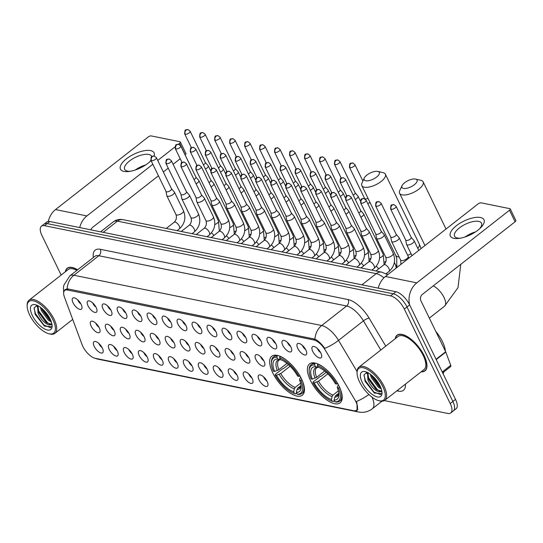 <?xml version="1.0" encoding="UTF-8"?>
<svg xmlns="http://www.w3.org/2000/svg" width="543" height="543" viewBox="0 0 543 543"><rect width="100%" height="100%" fill="white"/><g stroke="black" fill="none" stroke-linecap="round" stroke-linejoin="round"><path stroke-width="0.81" d="M301.385 378.62A24.761 10.622 -128.1 0 0 271.785 356.215A24.761 10.622 -128.1 0 0 272.722 372.803A24.761 10.622 -128.1 0 0 302.329 395.209A24.761 10.622 -128.1 0 0 301.385 378.62M339.137 386.277A24.761 10.622 -128.1 0 0 309.53 363.878A24.761 10.622 -128.1 0 0 310.474 380.46A24.761 10.622 -128.1 0 0 340.074 402.865A24.761 10.622 -128.1 0 0 339.137 386.277M297.774 348.382A7.011 3.007 51.9 0 1 298.358 343.386A7.011 3.007 51.9 0 1 305.885 350.025A7.011 3.007 51.9 0 1 306.646 353.968A7.011 3.007 51.9 0 1 302.784 354.165A7.011 3.007 51.9 0 1 297.774 348.382M302.437 345.45A4.208 1.805 -128.1 0 0 302.716 346.108A4.208 1.805 -128.1 0 0 305.621 349.509M282.788 345.341A7.011 3.007 51.9 0 1 283.378 340.352A7.011 3.007 51.9 0 1 290.905 346.991A7.011 3.007 51.9 0 1 291.666 350.927A7.011 3.007 51.9 0 1 287.804 351.131A7.011 3.007 51.9 0 1 282.788 345.341M287.457 342.416A4.208 1.805 -128.1 0 0 287.736 343.067A4.208 1.805 -128.1 0 0 290.634 346.468M267.808 342.307A7.011 3.007 51.9 0 1 268.398 337.312A7.011 3.007 51.9 0 1 275.925 343.95A7.011 3.007 51.9 0 1 276.686 347.887A7.011 3.007 51.9 0 1 272.824 348.09A7.011 3.007 51.9 0 1 267.808 342.307M272.477 339.375A4.208 1.805 -128.1 0 0 272.756 340.033A4.208 1.805 -128.1 0 0 275.654 343.434M252.828 339.266A7.011 3.007 51.9 0 1 253.418 334.271A7.011 3.007 51.9 0 1 260.939 340.909A7.011 3.007 51.9 0 1 261.706 344.846A7.011 3.007 51.9 0 1 257.844 345.049A7.011 3.007 51.9 0 1 252.828 339.266M257.497 336.334A4.208 1.805 -128.1 0 0 257.776 336.993A4.208 1.805 -128.1 0 0 260.674 340.393M237.848 336.226A7.011 3.007 51.9 0 1 238.438 331.23A7.011 3.007 51.9 0 1 245.959 337.875A7.011 3.007 51.9 0 1 246.719 341.812A7.011 3.007 51.9 0 1 242.864 342.009A7.011 3.007 51.9 0 1 237.848 336.226M242.517 333.293A4.208 1.805 -128.1 0 0 242.796 333.952A4.208 1.805 -128.1 0 0 245.694 337.352M222.868 333.185A7.011 3.007 51.9 0 1 223.458 328.196A7.011 3.007 51.9 0 1 230.979 334.834A7.011 3.007 51.9 0 1 231.739 338.771A7.011 3.007 51.9 0 1 227.884 338.975A7.011 3.007 51.9 0 1 222.868 333.185M227.537 330.259A4.208 1.805 -128.1 0 0 227.816 330.911A4.208 1.805 -128.1 0 0 230.714 334.318M207.888 330.151A7.011 3.007 51.9 0 1 208.471 325.155A7.011 3.007 51.9 0 1 215.999 331.793A7.011 3.007 51.9 0 1 216.759 335.73A7.011 3.007 51.9 0 1 212.904 335.934A7.011 3.007 51.9 0 1 207.888 330.151M212.551 327.219A4.208 1.805 -128.1 0 0 212.829 327.877A4.208 1.805 -128.1 0 0 215.734 331.278M192.908 327.11A7.011 3.007 51.9 0 1 193.491 322.114A7.011 3.007 51.9 0 1 201.019 328.753A7.011 3.007 51.9 0 1 201.779 332.696A7.011 3.007 51.9 0 1 197.924 332.893A7.011 3.007 51.9 0 1 192.908 327.11M197.571 324.178A4.208 1.805 -128.1 0 0 197.849 324.836A4.208 1.805 -128.1 0 0 200.754 328.237M177.928 324.069A7.011 3.007 51.9 0 1 178.511 319.074A7.011 3.007 51.9 0 1 186.039 325.719A7.011 3.007 51.9 0 1 186.799 329.655A7.011 3.007 51.9 0 1 182.937 329.859A7.011 3.007 51.9 0 1 177.928 324.069M182.591 321.144A4.208 1.805 -128.1 0 0 182.869 321.795A4.208 1.805 -128.1 0 0 185.774 325.196M162.941 321.028A7.011 3.007 51.9 0 1 163.531 316.04A7.011 3.007 51.9 0 1 171.059 322.678A7.011 3.007 51.9 0 1 171.819 326.614A7.011 3.007 51.9 0 1 167.957 326.818A7.011 3.007 51.9 0 1 162.941 321.028M167.611 318.103A4.208 1.805 -128.1 0 0 167.889 318.761A4.208 1.805 -128.1 0 0 170.787 322.162M147.961 317.994A7.011 3.007 51.9 0 1 148.551 312.999A7.011 3.007 51.9 0 1 156.079 319.637A7.011 3.007 51.9 0 1 156.839 323.574A7.011 3.007 51.9 0 1 152.977 323.777A7.011 3.007 51.9 0 1 147.961 317.994M152.631 315.062A4.208 1.805 -128.1 0 0 152.909 315.721A4.208 1.805 -128.1 0 0 155.807 319.121M132.981 314.954A7.011 3.007 51.9 0 1 133.571 309.958A7.011 3.007 51.9 0 1 141.092 316.596A7.011 3.007 51.9 0 1 141.859 320.54A7.011 3.007 51.9 0 1 137.997 320.737A7.011 3.007 51.9 0 1 132.981 314.954M137.65 312.021A4.208 1.805 -128.1 0 0 137.929 312.68A4.208 1.805 -128.1 0 0 140.827 316.08M118.001 311.913A7.011 3.007 51.9 0 1 118.591 306.924A7.011 3.007 51.9 0 1 126.112 313.562A7.011 3.007 51.9 0 1 126.872 317.499A7.011 3.007 51.9 0 1 123.017 317.703A7.011 3.007 51.9 0 1 118.001 311.913M122.67 308.987A4.208 1.805 -128.1 0 0 122.949 309.639A4.208 1.805 -128.1 0 0 125.847 313.039M103.021 308.879A7.011 3.007 51.9 0 1 103.604 303.883A7.011 3.007 51.9 0 1 111.132 310.521A7.011 3.007 51.9 0 1 111.892 314.458A7.011 3.007 51.9 0 1 108.037 314.662A7.011 3.007 51.9 0 1 103.021 308.879M107.69 305.947A4.208 1.805 -128.1 0 0 107.969 306.605A4.208 1.805 -128.1 0 0 110.867 310.005M88.041 305.838A7.011 3.007 51.9 0 1 88.624 300.842A7.011 3.007 51.9 0 1 96.152 307.481A7.011 3.007 51.9 0 1 96.912 311.417A7.011 3.007 51.9 0 1 93.057 311.621A7.011 3.007 51.9 0 1 88.041 305.838M92.704 302.906A4.208 1.805 -128.1 0 0 92.982 303.564A4.208 1.805 -128.1 0 0 95.887 306.965M73.061 302.797A7.011 3.007 51.9 0 1 73.644 297.802A7.011 3.007 51.9 0 1 81.172 304.447A7.011 3.007 51.9 0 1 81.932 308.383A7.011 3.007 51.9 0 1 78.077 308.587A7.011 3.007 51.9 0 1 73.061 302.797M77.724 299.865A4.208 1.805 -128.1 0 0 78.002 300.523A4.208 1.805 -128.1 0 0 80.907 303.924M312.754 351.423A7.011 3.007 51.9 0 1 313.338 346.427A7.011 3.007 51.9 0 1 320.865 353.065A7.011 3.007 51.9 0 1 321.626 357.002A7.011 3.007 51.9 0 1 317.77 357.206A7.011 3.007 51.9 0 1 312.754 351.423M317.417 348.491A4.208 1.805 -128.1 0 0 317.696 349.149A4.208 1.805 -128.1 0 0 320.601 352.55M255.936 359.568A7.011 3.007 51.9 0 1 256.52 354.572A7.011 3.007 51.9 0 1 264.047 361.21A7.011 3.007 51.9 0 1 264.808 365.147A7.011 3.007 51.9 0 1 260.945 365.351A7.011 3.007 51.9 0 1 255.936 359.568M260.599 356.636A4.208 1.805 -128.1 0 0 260.878 357.294A4.208 1.805 -128.1 0 0 263.783 360.695M240.949 356.527A7.011 3.007 51.9 0 1 241.54 351.531A7.011 3.007 51.9 0 1 249.067 358.17A7.011 3.007 51.9 0 1 249.828 362.106A7.011 3.007 51.9 0 1 245.965 362.31A7.011 3.007 51.9 0 1 240.949 356.527M245.619 353.595A4.208 1.805 -128.1 0 0 245.898 354.253A4.208 1.805 -128.1 0 0 248.796 357.654M225.969 353.486A7.011 3.007 51.9 0 1 226.56 348.491A7.011 3.007 51.9 0 1 234.081 355.136A7.011 3.007 51.9 0 1 234.847 359.072A7.011 3.007 51.9 0 1 230.985 359.269A7.011 3.007 51.9 0 1 225.969 353.486M230.639 350.554A4.208 1.805 -128.1 0 0 230.918 351.212A4.208 1.805 -128.1 0 0 233.816 354.613M210.989 350.445A7.011 3.007 51.9 0 1 211.58 345.457A7.011 3.007 51.9 0 1 219.1 352.095A7.011 3.007 51.9 0 1 219.861 356.032A7.011 3.007 51.9 0 1 216.005 356.235A7.011 3.007 51.9 0 1 210.989 350.445M215.659 347.52A4.208 1.805 -128.1 0 0 215.938 348.172A4.208 1.805 -128.1 0 0 218.836 351.579M196.009 347.411A7.011 3.007 51.9 0 1 196.6 342.416A7.011 3.007 51.9 0 1 204.12 349.054A7.011 3.007 51.9 0 1 204.881 352.991A7.011 3.007 51.9 0 1 201.025 353.194A7.011 3.007 51.9 0 1 196.009 347.411M200.679 344.479A4.208 1.805 -128.1 0 0 200.958 345.138A4.208 1.805 -128.1 0 0 203.856 348.538M181.029 344.371A7.011 3.007 51.9 0 1 181.613 339.375A7.011 3.007 51.9 0 1 189.14 346.013A7.011 3.007 51.9 0 1 189.901 349.95A7.011 3.007 51.9 0 1 186.045 350.154A7.011 3.007 51.9 0 1 181.029 344.371M185.699 341.438A4.208 1.805 -128.1 0 0 185.971 342.097A4.208 1.805 -128.1 0 0 188.876 345.497M166.049 341.33A7.011 3.007 51.9 0 1 166.633 336.334A7.011 3.007 51.9 0 1 174.16 342.979A7.011 3.007 51.9 0 1 174.921 346.916A7.011 3.007 51.9 0 1 171.065 347.12A7.011 3.007 51.9 0 1 166.049 341.33M170.712 338.398A4.208 1.805 -128.1 0 0 170.991 339.056A4.208 1.805 -128.1 0 0 173.896 342.457M151.069 338.289A7.011 3.007 51.9 0 1 151.653 333.3A7.011 3.007 51.9 0 1 159.18 339.938A7.011 3.007 51.9 0 1 159.941 343.875A7.011 3.007 51.9 0 1 156.085 344.079A7.011 3.007 51.9 0 1 151.069 338.289M155.732 335.364A4.208 1.805 -128.1 0 0 156.011 336.015A4.208 1.805 -128.1 0 0 158.916 339.423M136.089 335.255A7.011 3.007 51.9 0 1 136.673 330.259A7.011 3.007 51.9 0 1 144.2 336.898A7.011 3.007 51.9 0 1 144.961 340.834A7.011 3.007 51.9 0 1 141.099 341.038A7.011 3.007 51.9 0 1 136.089 335.255M140.752 332.323A4.208 1.805 -128.1 0 0 141.031 332.981A4.208 1.805 -128.1 0 0 143.936 336.382M121.103 332.214A7.011 3.007 51.9 0 1 121.693 327.219A7.011 3.007 51.9 0 1 129.22 333.857A7.011 3.007 51.9 0 1 129.981 337.8A7.011 3.007 51.9 0 1 126.119 337.997A7.011 3.007 51.9 0 1 121.103 332.214M125.772 329.282A4.208 1.805 -128.1 0 0 126.051 329.94A4.208 1.805 -128.1 0 0 128.949 333.341M106.123 329.173A7.011 3.007 51.9 0 1 106.713 324.185A7.011 3.007 51.9 0 1 114.234 330.823A7.011 3.007 51.9 0 1 115.001 334.76A7.011 3.007 51.9 0 1 111.139 334.963A7.011 3.007 51.9 0 1 106.123 329.173M110.792 326.248A4.208 1.805 -128.1 0 0 111.071 326.9A4.208 1.805 -128.1 0 0 113.969 330.3M91.143 326.139A7.011 3.007 51.9 0 1 91.733 321.144A7.011 3.007 51.9 0 1 99.254 327.782A7.011 3.007 51.9 0 1 100.014 331.719A7.011 3.007 51.9 0 1 96.159 331.922A7.011 3.007 51.9 0 1 91.143 326.139M95.812 323.207A4.208 1.805 -128.1 0 0 96.091 323.866A4.208 1.805 -128.1 0 0 98.989 327.266M259.038 379.862A7.011 3.007 51.9 0 1 259.622 374.867A7.011 3.007 51.9 0 1 267.149 381.512A7.011 3.007 51.9 0 1 267.909 385.449A7.011 3.007 51.9 0 1 264.054 385.652A7.011 3.007 51.9 0 1 259.038 379.862M263.708 376.93A4.208 1.805 -128.1 0 0 263.979 377.589A4.208 1.805 -128.1 0 0 266.885 380.989M244.058 376.822A7.011 3.007 51.9 0 1 244.642 371.833A7.011 3.007 51.9 0 1 252.169 378.471A7.011 3.007 51.9 0 1 252.929 382.408A7.011 3.007 51.9 0 1 249.074 382.611A7.011 3.007 51.9 0 1 244.058 376.822M248.721 373.896A4.208 1.805 -128.1 0 0 248.999 374.548A4.208 1.805 -128.1 0 0 251.904 377.955M229.078 373.788A7.011 3.007 51.9 0 1 229.662 368.792A7.011 3.007 51.9 0 1 237.189 375.43A7.011 3.007 51.9 0 1 237.949 379.367A7.011 3.007 51.9 0 1 234.094 379.571A7.011 3.007 51.9 0 1 229.078 373.788M233.741 370.855A4.208 1.805 -128.1 0 0 234.019 371.514A4.208 1.805 -128.1 0 0 236.924 374.914M214.091 370.747A7.011 3.007 51.9 0 1 214.682 365.751A7.011 3.007 51.9 0 1 222.209 372.389A7.011 3.007 51.9 0 1 222.969 376.333A7.011 3.007 51.9 0 1 219.107 376.53A7.011 3.007 51.9 0 1 214.091 370.747M218.761 367.815A4.208 1.805 -128.1 0 0 219.039 368.473A4.208 1.805 -128.1 0 0 221.938 371.874M199.111 367.706A7.011 3.007 51.9 0 1 199.702 362.717A7.011 3.007 51.9 0 1 207.229 369.355A7.011 3.007 51.9 0 1 207.989 373.292A7.011 3.007 51.9 0 1 204.127 373.496A7.011 3.007 51.9 0 1 199.111 367.706M203.781 364.781A4.208 1.805 -128.1 0 0 204.059 365.432A4.208 1.805 -128.1 0 0 206.958 368.833M184.131 364.672A7.011 3.007 51.9 0 1 184.722 359.676A7.011 3.007 51.9 0 1 192.242 366.315A7.011 3.007 51.9 0 1 193.009 370.251A7.011 3.007 51.9 0 1 189.147 370.455A7.011 3.007 51.9 0 1 184.131 364.672M188.801 361.74A4.208 1.805 -128.1 0 0 189.079 362.398A4.208 1.805 -128.1 0 0 191.978 365.799M169.151 361.631A7.011 3.007 51.9 0 1 169.742 356.636A7.011 3.007 51.9 0 1 177.262 363.274A7.011 3.007 51.9 0 1 178.023 367.211A7.011 3.007 51.9 0 1 174.167 367.414A7.011 3.007 51.9 0 1 169.151 361.631M173.821 358.699A4.208 1.805 -128.1 0 0 174.099 359.357A4.208 1.805 -128.1 0 0 176.998 362.758M154.171 358.59A7.011 3.007 51.9 0 1 154.762 353.595A7.011 3.007 51.9 0 1 162.282 360.24A7.011 3.007 51.9 0 1 163.043 364.177A7.011 3.007 51.9 0 1 159.187 364.373A7.011 3.007 51.9 0 1 154.171 358.59M158.841 355.658A4.208 1.805 -128.1 0 0 159.119 356.317A4.208 1.805 -128.1 0 0 162.018 359.717M139.191 355.55A7.011 3.007 51.9 0 1 139.775 350.561A7.011 3.007 51.9 0 1 147.302 357.199A7.011 3.007 51.9 0 1 148.063 361.136A7.011 3.007 51.9 0 1 144.207 361.339A7.011 3.007 51.9 0 1 139.191 355.55M143.861 352.624A4.208 1.805 -128.1 0 0 144.133 353.276A4.208 1.805 -128.1 0 0 147.038 356.683M124.211 352.516A7.011 3.007 51.9 0 1 124.795 347.52A7.011 3.007 51.9 0 1 132.322 354.158A7.011 3.007 51.9 0 1 133.083 358.095A7.011 3.007 51.9 0 1 129.227 358.299A7.011 3.007 51.9 0 1 124.211 352.516M128.874 349.583A4.208 1.805 -128.1 0 0 129.153 350.242A4.208 1.805 -128.1 0 0 132.058 353.642M109.231 349.475A7.011 3.007 51.9 0 1 109.815 344.479A7.011 3.007 51.9 0 1 117.342 351.117A7.011 3.007 51.9 0 1 118.102 355.061A7.011 3.007 51.9 0 1 114.24 355.258A7.011 3.007 51.9 0 1 109.231 349.475M113.894 346.543A4.208 1.805 -128.1 0 0 114.173 347.201A4.208 1.805 -128.1 0 0 117.078 350.602M94.244 346.434A7.011 3.007 51.9 0 1 94.835 341.438A7.011 3.007 51.9 0 1 102.362 348.083A7.011 3.007 51.9 0 1 103.122 352.02A7.011 3.007 51.9 0 1 99.26 352.224A7.011 3.007 51.9 0 1 94.244 346.434M98.914 343.509A4.208 1.805 -128.1 0 0 99.193 344.16A4.208 1.805 -128.1 0 0 102.091 347.561M354.973 400.021A12.618 5.41 51.9 0 1 355.957 401.847A12.618 5.41 51.9 0 1 356.439 410.298A12.618 5.41 51.9 0 1 353.697 410.732L95.181 358.292A12.618 5.41 51.9 0 1 82.081 344.662L64.447 297.109A12.618 5.41 51.9 0 1 64.732 290.437A12.618 5.41 51.9 0 1 67.475 289.996L313.874 339.979A12.618 5.41 51.9 0 1 325.23 350.011L354.973 400.021M421.164 371.806A22.663 9.72 -128.1 0 0 425.026 370.855A22.663 9.72 -128.1 0 0 424.164 355.679A22.663 9.72 -128.1 0 0 397.076 335.18A22.663 9.72 -128.1 0 0 395.229 338.703M77.635 269.796A22.663 9.72 -128.1 0 0 67.169 268.256A22.663 9.72 -128.1 0 0 65.33 271.778M368.88 394.503A16.351 4.242 149.3 0 1 356.33 401.521L356.975 403.137L357.063 410.596L354.62 410.807M384.363 400.591L447.704 413.44A14.016 6.014 -128.1 0 0 450.751 412.945L456.066 408.784A14.016 6.014 -128.1 0 0 455.536 399.397L409.646 304.901A14.016 6.014 -128.1 0 0 395.942 291.727L49.813 221.517L47.153 223.594A14.016 6.014 -128.1 0 0 44.105 224.089A14.016 6.014 -128.1 0 1 47.153 223.594L393.281 293.811L47.153 223.594L44.499 225.678A14.016 6.014 -128.1 0 0 41.451 226.166A14.016 6.014 -128.1 0 0 41.981 235.56L61.155 275.05M409.646 304.901L406.992 306.978A14.016 6.014 -128.1 0 0 393.281 293.811A14.016 6.014 -128.1 0 1 406.992 306.978L452.876 401.474L406.992 306.978L404.331 309.062A14.016 6.014 -128.1 0 0 390.627 295.894L44.499 225.678M453.405 410.868A14.016 6.014 -128.1 0 0 452.876 401.474A14.016 6.014 -128.1 0 1 453.405 410.868M63.884 291.666L65.004 289.568L67.984 288.944L314.933 339.144C318.225 340.766 321.497 343.834 324.762 348.334A16.351 4.242 149.3 0 0 338.527 340.38L357.063 371.555M450.751 412.945A14.016 6.014 -128.1 0 0 450.215 403.558L404.331 309.062M49.813 221.517A14.016 6.014 -128.1 0 0 46.766 222.006L41.451 226.166M480.467 217.512A18.693 7.588 154.1 0 1 480.467 227.958A18.693 7.588 154.1 0 1 458.978 238.391A18.693 7.588 154.1 0 1 453.88 238.336A18.693 7.588 154.1 0 1 456.358 225.732A18.693 7.588 154.1 0 1 480.467 217.512M479.462 228.895A14.953 6.068 -25.9 0 0 481.485 223.173A14.953 6.068 -25.9 0 0 478.668 221.374A14.953 6.068 -25.9 0 0 462.208 225.983A14.953 6.068 -25.9 0 0 454.586 236.232A14.953 6.068 -25.9 0 0 457.403 238.031A14.953 6.068 -25.9 0 0 460.328 238.187M409.619 304.833A18.693 15.082 -78.5 0 1 416.8 282.855L509.504 210.236A2.335 0.95 -25.9 0 0 510.257 208.94A2.335 0.95 -25.9 0 0 509.816 208.655L481.152 202.844A2.335 0.95 -25.9 0 0 478.139 203.869L385.435 276.489L416.8 282.855M378.274 288.143A18.693 15.082 -78.5 0 1 385.435 276.489M465.127 236.938A14.953 6.068 154.1 0 1 475.525 231.888M510.257 208.94L515.85 220.465A2.335 0.95 154.1 0 1 515.103 221.754L422.4 294.374A4.67 3.774 101.5 0 0 420.94 300.822L445.667 351.742A2.335 1.005 51.9 0 1 445.81 352.074L450.731 365.344A2.335 1.005 51.9 0 1 450.676 366.579L442.654 372.865M359.554 381.892A20.091 8.62 -128.1 0 0 378.865 400.693A20.091 8.62 -128.1 0 0 382.808 386.609A20.091 8.62 -128.1 0 0 367.02 369.206A20.091 8.62 -128.1 0 0 357.056 372.858A20.091 8.62 -128.1 0 0 359.554 381.892M378.865 400.693L379.883 400.938A21.028 9.021 -128.1 0 0 384.811 400.286A21.028 9.021 -128.1 0 0 384.01 386.202A21.028 9.021 -128.1 0 0 358.875 367.183A21.028 9.021 -128.1 0 0 357.063 371.806L357.056 372.858M384.811 400.286L424.015 369.573A21.028 9.021 -128.1 0 0 423.221 355.489A21.028 9.021 -128.1 0 0 398.087 336.47L358.875 367.183M421.382 371.636A22.426 9.618 -128.1 0 0 424.884 370.672A22.426 9.618 -128.1 0 0 424.029 355.651A22.426 9.618 -128.1 0 0 397.218 335.364A22.426 9.618 -128.1 0 0 395.447 338.533M445.382 351.151A23.363 10.018 -128.1 0 0 442.511 341.71A23.363 10.018 -128.1 0 0 435.832 331.488M381.295 388.971L378.111 386.969L371.249 377.534L370.231 374.12M380.813 387.661L378.939 386.317L372.077 376.883L371.419 375.043M381.912 391.53L378.519 391.761C374.412 390.145 370.883 386.27 367.923 380.134L367.496 372.457M381.349 391.082L376.679 389.731L375.62 388.924L368.758 379.482L367.896 372.654M378.519 391.761A11.681 5.009 -128.1 0 0 381.057 391.354A11.681 5.009 -128.1 0 0 381.722 390.505M380.1 386.066A15.421 6.611 -128.1 0 0 365.256 371.629A15.421 6.611 -128.1 0 0 362.256 382.442A15.421 6.611 -128.1 0 0 374.351 395.793A15.421 6.611 -128.1 0 0 382.021 393.03A15.421 6.611 -128.1 0 0 380.1 386.066M367.041 372.24L364.081 374.765L365.181 381.444L374.324 393.017L381.634 393.695L381.98 392.406M380.752 394.673L373.896 392.039L365.425 380.65L363.986 375.281M379.842 391.225L377.215 389.433L368.745 378.05L367.604 374.622M367.312 372.749L367.292 372.355M380.419 386.731L372.165 375.681M374.453 393.105L364.842 380.575M377.242 390.112L368.337 378.39M366.959 373.652L366.871 372.254M380.568 387.505L371.656 375.783M415.47 179.041A8.41 3.414 -25.9 0 0 407.888 180.71A8.41 3.414 -25.9 0 0 402.051 185.652A8.41 3.414 -25.9 0 0 403.51 188.414A8.41 3.414 -25.9 0 0 414.268 184.783A8.41 3.414 -25.9 0 0 415.605 179.075A8.41 3.414 -25.9 0 0 415.47 179.041M420.655 180.283A13.08 5.308 154.1 0 1 420.866 180.324A13.08 5.308 154.1 0 1 423.126 181.851A13.08 5.308 154.1 0 1 416.454 190.824A13.08 5.308 154.1 0 1 402.051 194.856A13.08 5.308 154.1 0 1 399.587 193.281A13.08 5.308 154.1 0 1 399.777 190.566L402.051 185.652M312.32 379.109L311.071 378.851A22.243 9.536 -128.1 0 1 309.171 370.754A22.243 9.536 -128.1 0 1 314.621 364.91L315.483 366.688A20.091 8.62 -128.1 0 0 312.32 379.109L316.637 377.337L324.694 371.025M334.42 400.666L333.321 401.528L332.282 401.277A22.243 9.536 -128.1 0 1 312.938 382.693L313.06 382.062L320.166 376.496L321.273 376.19L326.221 372.315M314.621 364.91L314.913 363.62A23.173 9.944 -128.1 0 0 311.18 364.604A23.173 9.944 -128.1 0 0 309.177 369.702L309.171 370.754M314.913 363.62L315.517 363.145M317.879 363.959L317.329 365.459A22.243 9.536 -128.1 0 1 336.674 384.044L337.882 383.636M322.956 366.864A23.173 9.944 -128.1 0 0 317.614 364.17M312.938 382.693L314.187 382.951A20.091 8.62 -128.1 0 0 331.42 399.499L332.282 401.277M336.674 384.044L335.418 383.792A20.091 8.62 -128.1 0 0 318.191 367.238L317.329 365.459M331.42 399.499L332.072 396.566L332.974 395.08L338.377 390.845M327.857 373.849L318.503 381.179L314.187 382.951M318.368 367.299L315.483 366.688M339.748 387.478L338.54 387.885A22.243 9.536 -128.1 0 1 334.983 401.827L336.029 402.078A23.173 9.944 -128.1 0 0 339.762 401.094A23.173 9.944 -128.1 0 0 340.386 389.121M334.983 401.827L334.121 400.048A20.091 8.62 -128.1 0 0 338.927 394.768A20.091 8.62 -128.1 0 0 337.284 387.634L338.54 387.885M338.832 393.152L335.676 395.623L334.78 397.116L334.121 400.048M337.284 387.634L337.556 386.202L338.52 385.055M377.718 171.384A8.41 3.414 -25.9 0 0 370.143 173.054A8.41 3.414 -25.9 0 0 364.299 177.995A8.41 3.414 -25.9 0 0 365.758 180.751A8.41 3.414 -25.9 0 0 376.523 177.12A8.41 3.414 -25.9 0 0 377.853 171.412A8.41 3.414 -25.9 0 0 377.718 171.384M382.91 172.62A13.08 5.308 154.1 0 1 383.12 172.667A13.08 5.308 154.1 0 1 385.374 174.194A13.08 5.308 154.1 0 1 378.702 183.161A13.08 5.308 154.1 0 1 364.299 187.199A13.08 5.308 154.1 0 1 361.835 185.625A13.08 5.308 154.1 0 1 362.032 182.91L364.299 177.995M274.575 371.446L273.319 371.195A22.243 9.536 -128.1 0 1 271.419 363.097A22.243 9.536 -128.1 0 1 276.876 357.253L277.738 359.032A20.091 8.62 -128.1 0 0 274.575 371.446L278.892 369.681L286.948 363.369M296.675 393.01L295.568 393.872L294.53 393.621A22.243 9.536 -128.1 0 1 275.186 375.037L275.308 374.405L282.421 368.833L283.521 368.534L288.476 364.652M276.876 357.253L277.161 355.964A23.173 9.944 -128.1 0 0 273.428 356.948A23.173 9.944 -128.1 0 0 271.425 362.045L271.419 363.097M277.161 355.964L277.765 355.489M280.134 356.303L279.577 357.803A22.243 9.536 -128.1 0 1 298.921 376.387L300.13 375.98M285.204 359.208A23.173 9.944 -128.1 0 0 279.869 356.513M275.186 375.037L276.441 375.288A20.091 8.62 -128.1 0 0 293.668 391.842L294.53 393.621M298.921 376.387L297.673 376.136A20.091 8.62 -128.1 0 0 280.439 359.581L279.577 357.803M293.668 391.842L294.326 388.91L295.222 387.417L300.625 383.188M290.111 366.192L280.758 373.523L276.441 375.288M280.616 359.642L277.738 359.032M301.996 379.822L300.788 380.229A22.243 9.536 -128.1 0 1 297.238 394.17L298.277 394.422A23.173 9.944 -128.1 0 0 302.01 393.437A23.173 9.944 -128.1 0 0 302.641 381.464M297.238 394.17L296.376 392.392A20.091 8.62 -128.1 0 0 301.182 387.111A20.091 8.62 -128.1 0 0 299.539 379.978L300.788 380.229M301.08 385.496L297.924 387.967L297.028 389.453L296.376 392.392M299.539 379.978L299.811 378.546L300.768 377.399M364.604 198.433A3.034 1.235 -25.9 0 0 364.652 198.562A3.034 1.235 -25.9 0 0 365.222 198.928A3.034 1.235 -25.9 0 0 367.991 198.31M367.665 203.394A4.208 1.704 -25.9 0 0 370.068 202.58M355.278 199.437A4.208 1.704 -25.9 0 0 356.697 198.534A4.208 1.704 -25.9 0 0 358.047 196.199A4.208 1.704 -25.9 0 0 357.946 196.043L355.102 192.806M353.208 195.168A3.034 1.235 -25.9 0 0 354.158 194.557A3.034 1.235 -25.9 0 0 355.136 192.874A3.034 1.235 -25.9 0 0 355.054 192.758M340.298 196.396A4.208 1.704 -25.9 0 0 341.717 195.494A4.208 1.704 -25.9 0 0 343.067 193.165A4.208 1.704 -25.9 0 0 342.959 193.003L340.122 189.772M338.228 192.127A3.034 1.235 -25.9 0 0 339.178 191.516A3.034 1.235 -25.9 0 0 340.149 189.833A3.034 1.235 -25.9 0 0 340.074 189.717M325.318 193.362A4.208 1.704 -25.9 0 0 326.737 192.453A4.208 1.704 -25.9 0 0 328.087 190.125A4.208 1.704 -25.9 0 0 327.979 189.962L325.142 186.731M323.248 189.093A3.034 1.235 -25.9 0 0 324.198 188.475A3.034 1.235 -25.9 0 0 325.169 186.792A3.034 1.235 -25.9 0 0 325.094 186.677M310.338 190.321A4.208 1.704 -25.9 0 0 311.757 189.412A4.208 1.704 -25.9 0 0 313.107 187.084A4.208 1.704 -25.9 0 0 312.999 186.928L310.162 183.69M308.268 186.052A3.034 1.235 -25.9 0 0 309.218 185.434A3.034 1.235 -25.9 0 0 310.189 183.751A3.034 1.235 -25.9 0 0 310.114 183.636M295.358 187.281A4.208 1.704 -25.9 0 0 296.777 186.378A4.208 1.704 -25.9 0 0 298.127 184.043A4.208 1.704 -25.9 0 0 298.019 183.887L295.182 180.656M293.281 183.011A3.034 1.235 -25.9 0 0 294.238 182.4A3.034 1.235 -25.9 0 0 295.209 180.717A3.034 1.235 -25.9 0 0 295.134 180.602M280.378 184.247A4.208 1.704 -25.9 0 0 281.797 183.337A4.208 1.704 -25.9 0 0 283.147 181.009A4.208 1.704 -25.9 0 0 283.039 180.846L280.202 177.615M278.301 179.977A3.034 1.235 -25.9 0 0 279.251 179.36A3.034 1.235 -25.9 0 0 280.229 177.676A3.034 1.235 -25.9 0 0 280.154 177.561M265.398 181.206A4.208 1.704 -25.9 0 0 266.817 180.296A4.208 1.704 -25.9 0 0 268.161 177.968A4.208 1.704 -25.9 0 0 268.059 177.812L265.215 174.574M263.321 176.937A3.034 1.235 -25.9 0 0 264.271 176.319A3.034 1.235 -25.9 0 0 265.249 174.636A3.034 1.235 -25.9 0 0 265.174 174.52M250.411 178.165A4.208 1.704 -25.9 0 0 251.837 177.262A4.208 1.704 -25.9 0 0 253.181 174.927A4.208 1.704 -25.9 0 0 253.079 174.771L250.235 171.534M248.341 173.896A3.034 1.235 -25.9 0 0 249.291 173.278A3.034 1.235 -25.9 0 0 250.269 171.595A3.034 1.235 -25.9 0 0 250.187 171.486M235.431 175.124A4.208 1.704 -25.9 0 0 236.85 174.222A4.208 1.704 -25.9 0 0 238.201 171.893A4.208 1.704 -25.9 0 0 238.099 171.731L235.255 168.5M233.361 170.855A3.034 1.235 -25.9 0 0 234.311 170.244A3.034 1.235 -25.9 0 0 235.289 168.561A3.034 1.235 -25.9 0 0 235.207 168.445M220.451 172.09A4.208 1.704 -25.9 0 0 221.87 171.181A4.208 1.704 -25.9 0 0 223.221 168.853A4.208 1.704 -25.9 0 0 223.112 168.69L220.275 165.459M218.381 167.821A3.034 1.235 -25.9 0 0 219.331 167.203A3.034 1.235 -25.9 0 0 220.302 165.52A3.034 1.235 -25.9 0 0 220.227 165.405M205.471 169.049A4.208 1.704 -25.9 0 0 206.89 168.14A4.208 1.704 -25.9 0 0 208.24 165.812A4.208 1.704 -25.9 0 0 208.132 165.656L205.295 162.418M203.401 164.78A3.034 1.235 -25.9 0 0 204.351 164.162A3.034 1.235 -25.9 0 0 205.322 162.479A3.034 1.235 -25.9 0 0 205.247 162.364M360.871 217.22A4.208 1.704 -25.9 0 0 362.29 216.311A4.208 1.704 -25.9 0 0 363.64 213.983A4.208 1.704 -25.9 0 0 363.538 213.827L360.695 210.589M358.801 212.951A3.034 1.235 -25.9 0 0 359.751 212.333A3.034 1.235 -25.9 0 0 360.728 210.65A3.034 1.235 -25.9 0 0 360.647 210.535M345.891 214.18A4.208 1.704 -25.9 0 0 347.31 213.277A4.208 1.704 -25.9 0 0 348.66 210.942A4.208 1.704 -25.9 0 0 348.552 210.786L345.715 207.548M343.821 209.91A3.034 1.235 -25.9 0 0 344.771 209.293A3.034 1.235 -25.9 0 0 345.742 207.609A3.034 1.235 -25.9 0 0 345.667 207.501M330.911 211.139A4.208 1.704 -25.9 0 0 332.33 210.236A4.208 1.704 -25.9 0 0 333.68 207.901A4.208 1.704 -25.9 0 0 333.572 207.745L330.735 204.514M328.841 206.869A3.034 1.235 -25.9 0 0 329.791 206.259A3.034 1.235 -25.9 0 0 330.762 204.575A3.034 1.235 -25.9 0 0 330.687 204.46M315.931 208.105A4.208 1.704 -25.9 0 0 317.35 207.195A4.208 1.704 -25.9 0 0 318.7 204.867A4.208 1.704 -25.9 0 0 318.592 204.704L315.754 201.473M313.854 203.835A3.034 1.235 -25.9 0 0 314.811 203.218A3.034 1.235 -25.9 0 0 315.782 201.534A3.034 1.235 -25.9 0 0 315.707 201.419M300.951 205.064A4.208 1.704 -25.9 0 0 302.37 204.154A4.208 1.704 -25.9 0 0 303.72 201.826A4.208 1.704 -25.9 0 0 303.612 201.67L300.774 198.433M298.874 200.795A3.034 1.235 -25.9 0 0 299.824 200.177A3.034 1.235 -25.9 0 0 300.802 198.494A3.034 1.235 -25.9 0 0 300.727 198.378M285.971 202.023A4.208 1.704 -25.9 0 0 287.39 201.12A4.208 1.704 -25.9 0 0 288.74 198.786A4.208 1.704 -25.9 0 0 288.632 198.629L285.788 195.392M283.894 197.754A3.034 1.235 -25.9 0 0 284.844 197.143A3.034 1.235 -25.9 0 0 285.822 195.46A3.034 1.235 -25.9 0 0 285.747 195.344M270.991 198.982A4.208 1.704 -25.9 0 0 272.41 198.08A4.208 1.704 -25.9 0 0 273.753 195.751A4.208 1.704 -25.9 0 0 273.652 195.589L270.808 192.358M268.914 194.713A3.034 1.235 -25.9 0 0 269.864 194.102A3.034 1.235 -25.9 0 0 270.842 192.419A3.034 1.235 -25.9 0 0 270.76 192.303M256.004 195.948A4.208 1.704 -25.9 0 0 257.43 195.039A4.208 1.704 -25.9 0 0 258.773 192.711A4.208 1.704 -25.9 0 0 258.672 192.548L255.828 189.317M253.934 191.679A3.034 1.235 -25.9 0 0 254.884 191.061A3.034 1.235 -25.9 0 0 255.862 189.378A3.034 1.235 -25.9 0 0 255.78 189.263M241.024 192.908A4.208 1.704 -25.9 0 0 242.443 192.005A4.208 1.704 -25.9 0 0 243.793 189.67A4.208 1.704 -25.9 0 0 243.685 189.514L240.848 186.276M238.954 188.638A3.034 1.235 -25.9 0 0 239.904 188.021A3.034 1.235 -25.9 0 0 240.882 186.337A3.034 1.235 -25.9 0 0 240.8 186.222M226.044 189.867A4.208 1.704 -25.9 0 0 227.463 188.964A4.208 1.704 -25.9 0 0 228.813 186.629A4.208 1.704 -25.9 0 0 228.705 186.473L225.868 183.242M223.974 185.597A3.034 1.235 -25.9 0 0 224.924 184.987A3.034 1.235 -25.9 0 0 225.895 183.303A3.034 1.235 -25.9 0 0 225.82 183.188M211.064 186.833A4.208 1.704 -25.9 0 0 212.483 185.923A4.208 1.704 -25.9 0 0 213.833 183.595A4.208 1.704 -25.9 0 0 213.725 183.432L210.888 180.201M208.994 182.563A3.034 1.235 -25.9 0 0 209.944 181.946A3.034 1.235 -25.9 0 0 210.915 180.262A3.034 1.235 -25.9 0 0 210.84 180.147M196.084 183.792A4.208 1.704 -25.9 0 0 197.503 182.882A4.208 1.704 -25.9 0 0 198.853 180.554A4.208 1.704 -25.9 0 0 198.745 180.398L195.908 177.161M194.007 179.523A3.034 1.235 -25.9 0 0 194.964 178.905A3.034 1.235 -25.9 0 0 195.935 177.222A3.034 1.235 -25.9 0 0 195.86 177.106M405.709 240.026L406.497 244.255A4.208 1.704 -25.9 0 0 406.558 244.438A4.208 1.704 -25.9 0 0 407.345 244.947A4.208 1.704 -25.9 0 0 412.768 243.094A4.208 1.704 -25.9 0 0 414.119 240.766A4.208 1.704 -25.9 0 0 414.017 240.603L411.173 237.372M405.696 239.958A3.034 1.235 -25.9 0 0 405.743 240.087A3.034 1.235 -25.9 0 0 406.313 240.454A3.034 1.235 -25.9 0 0 410.23 239.117A3.034 1.235 -25.9 0 0 411.207 237.434A3.034 1.235 -25.9 0 0 411.126 237.318M151.035 160.558A18.693 7.588 154.1 0 1 150.56 161.04A18.693 7.588 154.1 0 1 129.078 171.473A18.693 7.588 154.1 0 1 123.98 171.418A18.693 7.588 154.1 0 1 126.451 158.807A18.693 7.588 154.1 0 1 150.56 150.594A18.693 7.588 154.1 0 1 154.103 155.984M151.728 156.635A14.953 6.068 -25.9 0 0 151.578 156.248A14.953 6.068 -25.9 0 0 148.762 154.45A14.953 6.068 -25.9 0 0 132.309 159.058A14.953 6.068 -25.9 0 0 124.68 169.307A14.953 6.068 -25.9 0 0 127.496 171.106A14.953 6.068 -25.9 0 0 130.429 171.262M149.563 161.97A14.953 6.068 -25.9 0 0 150.879 160.233M79.733 227.585A18.693 15.082 -78.5 0 1 86.9 215.931L152.841 164.271M48.32 221.415A18.693 15.082 -78.5 0 1 55.529 209.571L148.232 136.951A2.335 0.95 -25.9 0 1 151.246 135.92L179.909 141.737A2.335 0.95 -25.9 0 1 180.351 142.015L185.944 153.54A2.335 0.95 154.1 0 1 185.197 154.836L185.102 154.911M157.735 160.443L175.009 146.909M178.382 144.268L179.604 143.311A2.335 0.95 -25.9 0 0 180.351 142.015M135.221 170.02A14.953 6.068 154.1 0 1 145.619 164.97M180.208 158.739L173.115 164.298M168.221 168.133L163.328 171.961M158.441 175.796L92.493 227.456A4.67 3.774 101.5 0 0 90.857 229.838M29.648 314.974A20.091 8.62 -128.1 0 0 48.958 333.775A20.091 8.62 -128.1 0 0 52.902 319.691A20.091 8.62 -128.1 0 0 37.114 302.281A20.091 8.62 -128.1 0 0 27.15 305.933A20.091 8.62 -128.1 0 0 29.648 314.974M48.958 333.775L49.983 334.02A21.028 9.021 -128.1 0 0 54.904 333.361A21.028 9.021 -128.1 0 0 54.11 319.277A21.028 9.021 -128.1 0 0 28.976 300.259A21.028 9.021 -128.1 0 0 27.157 304.888L27.15 305.933M51.388 322.047L48.205 320.044L41.343 310.61L40.325 307.195M50.906 320.737L49.04 319.399L42.171 309.958L41.519 308.119M52.006 324.612L48.612 324.836C44.506 323.221 40.976 319.345 38.024 313.216L37.596 305.533M51.442 324.157L46.773 322.807L45.714 321.999L38.852 312.564L37.99 305.736M48.612 324.836A11.681 5.009 -128.1 0 0 51.151 324.429A11.681 5.009 -128.1 0 0 51.816 323.587M50.2 319.141A15.421 6.611 -128.1 0 0 35.349 304.704A15.421 6.611 -128.1 0 0 32.349 315.524A15.421 6.611 -128.1 0 0 44.451 328.868A15.421 6.611 -128.1 0 0 52.114 326.105A15.421 6.611 -128.1 0 0 50.2 319.141M37.134 305.322L34.182 307.84L35.281 314.519L44.424 326.099L51.728 326.777L52.08 325.488M77.534 269.878A22.426 9.618 -128.1 0 0 67.318 268.439A22.426 9.618 -128.1 0 0 65.547 271.609M76.875 270.394A21.028 9.021 -128.1 0 0 68.18 269.545L28.976 300.259M50.852 327.755L43.99 325.114L35.519 313.732L34.08 308.356M49.942 324.307L47.309 322.515L38.838 311.125L37.705 307.698M37.413 305.824L37.386 305.438M50.513 319.813L42.266 308.757M44.546 326.18L34.935 313.657M47.343 323.187L38.431 311.465M37.053 306.727L36.965 305.329M50.662 320.587L41.757 308.865M390.729 236.986L391.517 241.221A4.208 1.704 -25.9 0 0 391.571 241.397A4.208 1.704 -25.9 0 0 392.365 241.906A4.208 1.704 -25.9 0 0 397.788 240.054A4.208 1.704 -25.9 0 0 399.139 237.725A4.208 1.704 -25.9 0 0 399.03 237.569L396.193 234.332M390.716 236.918A3.034 1.235 -25.9 0 0 390.756 237.047A3.034 1.235 -25.9 0 0 391.333 237.413A3.034 1.235 -25.9 0 0 395.25 236.076A3.034 1.235 -25.9 0 0 396.22 234.393A3.034 1.235 -25.9 0 0 396.146 234.277M375.749 233.945L376.537 238.18A4.208 1.704 -25.9 0 0 376.591 238.363A4.208 1.704 -25.9 0 0 377.385 238.866A4.208 1.704 -25.9 0 0 382.808 237.019A4.208 1.704 -25.9 0 0 384.159 234.685A4.208 1.704 -25.9 0 0 384.05 234.528L381.213 231.291M375.736 233.877A3.034 1.235 -25.9 0 0 375.776 234.006A3.034 1.235 -25.9 0 0 376.353 234.372A3.034 1.235 -25.9 0 0 380.27 233.042A3.034 1.235 -25.9 0 0 381.24 231.359A3.034 1.235 -25.9 0 0 381.166 231.243M360.769 230.911L361.55 235.139A4.208 1.704 -25.9 0 0 361.611 235.323A4.208 1.704 -25.9 0 0 362.405 235.825A4.208 1.704 -25.9 0 0 367.828 233.979A4.208 1.704 -25.9 0 0 369.179 231.651A4.208 1.704 -25.9 0 0 369.07 231.488L366.233 228.257M360.756 230.836A3.034 1.235 -25.9 0 0 360.796 230.972A3.034 1.235 -25.9 0 0 361.373 231.338A3.034 1.235 -25.9 0 0 365.29 230.001A3.034 1.235 -25.9 0 0 366.26 228.318A3.034 1.235 -25.9 0 0 366.186 228.203M345.789 227.87L346.57 232.099A4.208 1.704 -25.9 0 0 346.631 232.282A4.208 1.704 -25.9 0 0 347.425 232.791A4.208 1.704 -25.9 0 0 352.848 230.938A4.208 1.704 -25.9 0 0 354.199 228.61A4.208 1.704 -25.9 0 0 354.09 228.447L351.253 225.216M345.776 227.802A3.034 1.235 -25.9 0 0 345.816 227.931A3.034 1.235 -25.9 0 0 346.386 228.298A3.034 1.235 -25.9 0 0 350.31 226.96A3.034 1.235 -25.9 0 0 351.28 225.277A3.034 1.235 -25.9 0 0 351.206 225.162M330.809 224.829L331.59 229.065A4.208 1.704 -25.9 0 0 331.651 229.241A4.208 1.704 -25.9 0 0 332.445 229.75A4.208 1.704 -25.9 0 0 337.868 227.904A4.208 1.704 -25.9 0 0 339.219 225.569A4.208 1.704 -25.9 0 0 339.11 225.413L336.273 222.175M330.796 224.761A3.034 1.235 -25.9 0 0 330.836 224.89A3.034 1.235 -25.9 0 0 331.406 225.257A3.034 1.235 -25.9 0 0 335.323 223.92A3.034 1.235 -25.9 0 0 336.3 222.236A3.034 1.235 -25.9 0 0 336.226 222.121M315.822 221.788L316.61 226.024A4.208 1.704 -25.9 0 0 316.671 226.207A4.208 1.704 -25.9 0 0 317.465 226.709A4.208 1.704 -25.9 0 0 322.888 224.863A4.208 1.704 -25.9 0 0 324.232 222.528A4.208 1.704 -25.9 0 0 324.13 222.372L321.286 219.141M315.809 221.72A3.034 1.235 -25.9 0 0 315.856 221.856A3.034 1.235 -25.9 0 0 316.426 222.216A3.034 1.235 -25.9 0 0 320.343 220.886A3.034 1.235 -25.9 0 0 321.32 219.202A3.034 1.235 -25.9 0 0 321.246 219.087M300.842 218.754L301.63 222.983A4.208 1.704 -25.9 0 0 301.691 223.166A4.208 1.704 -25.9 0 0 302.478 223.668A4.208 1.704 -25.9 0 0 307.908 221.822A4.208 1.704 -25.9 0 0 309.252 219.494A4.208 1.704 -25.9 0 0 309.15 219.331L306.306 216.1M300.829 218.68A3.034 1.235 -25.9 0 0 300.876 218.815A3.034 1.235 -25.9 0 0 301.446 219.182A3.034 1.235 -25.9 0 0 305.363 217.845A3.034 1.235 -25.9 0 0 306.34 216.162A3.034 1.235 -25.9 0 0 306.259 216.046M285.862 215.714L286.65 219.942A4.208 1.704 -25.9 0 0 286.711 220.125A4.208 1.704 -25.9 0 0 287.498 220.634A4.208 1.704 -25.9 0 0 292.921 218.781A4.208 1.704 -25.9 0 0 294.272 216.453A4.208 1.704 -25.9 0 0 294.17 216.297L291.326 213.06M285.849 215.646A3.034 1.235 -25.9 0 0 285.896 215.775A3.034 1.235 -25.9 0 0 286.466 216.141A3.034 1.235 -25.9 0 0 290.383 214.804A3.034 1.235 -25.9 0 0 291.36 213.121A3.034 1.235 -25.9 0 0 291.279 213.005M270.882 212.673L271.67 216.908A4.208 1.704 -25.9 0 0 271.724 217.091A4.208 1.704 -25.9 0 0 272.518 217.594A4.208 1.704 -25.9 0 0 277.941 215.747A4.208 1.704 -25.9 0 0 279.292 213.413A4.208 1.704 -25.9 0 0 279.183 213.256L276.346 210.019M270.869 212.605A3.034 1.235 -25.9 0 0 270.909 212.734A3.034 1.235 -25.9 0 0 271.486 213.1A3.034 1.235 -25.9 0 0 275.403 211.763A3.034 1.235 -25.9 0 0 276.373 210.08A3.034 1.235 -25.9 0 0 276.299 209.971M255.902 209.639L256.69 213.867A4.208 1.704 -25.9 0 0 256.744 214.051A4.208 1.704 -25.9 0 0 257.538 214.553A4.208 1.704 -25.9 0 0 262.961 212.707A4.208 1.704 -25.9 0 0 264.312 210.379A4.208 1.704 -25.9 0 0 264.203 210.216L261.366 206.985M255.889 209.564A3.034 1.235 -25.9 0 0 255.929 209.7A3.034 1.235 -25.9 0 0 256.506 210.06A3.034 1.235 -25.9 0 0 260.423 208.729A3.034 1.235 -25.9 0 0 261.393 207.046A3.034 1.235 -25.9 0 0 261.319 206.931M240.922 206.598L241.703 210.827A4.208 1.704 -25.9 0 0 241.764 211.01A4.208 1.704 -25.9 0 0 242.558 211.519A4.208 1.704 -25.9 0 0 247.981 209.666A4.208 1.704 -25.9 0 0 249.332 207.338A4.208 1.704 -25.9 0 0 249.223 207.175L246.386 203.944M240.909 206.53A3.034 1.235 -25.9 0 0 240.949 206.659A3.034 1.235 -25.9 0 0 241.52 207.026A3.034 1.235 -25.9 0 0 245.443 205.688A3.034 1.235 -25.9 0 0 246.413 204.005A3.034 1.235 -25.9 0 0 246.339 203.89M225.942 203.557L226.723 207.793A4.208 1.704 -25.9 0 0 226.784 207.969A4.208 1.704 -25.9 0 0 227.578 208.478A4.208 1.704 -25.9 0 0 233.001 206.625A4.208 1.704 -25.9 0 0 234.352 204.297A4.208 1.704 -25.9 0 0 234.243 204.141L231.406 200.903M225.929 203.489A3.034 1.235 -25.9 0 0 225.969 203.618A3.034 1.235 -25.9 0 0 226.54 203.985A3.034 1.235 -25.9 0 0 230.463 202.648A3.034 1.235 -25.9 0 0 231.433 200.964A3.034 1.235 -25.9 0 0 231.359 200.849M210.962 200.516L211.743 204.752A4.208 1.704 -25.9 0 0 211.804 204.935A4.208 1.704 -25.9 0 0 212.598 205.437A4.208 1.704 -25.9 0 0 218.021 203.591A4.208 1.704 -25.9 0 0 219.372 201.256A4.208 1.704 -25.9 0 0 219.263 201.1L216.426 197.869M210.949 200.448A3.034 1.235 -25.9 0 0 210.989 200.577A3.034 1.235 -25.9 0 0 211.56 200.944A3.034 1.235 -25.9 0 0 215.476 199.614A3.034 1.235 -25.9 0 0 216.453 197.93A3.034 1.235 -25.9 0 0 216.379 197.815M195.975 197.482L196.763 201.711A4.208 1.704 -25.9 0 0 196.824 201.894A4.208 1.704 -25.9 0 0 197.618 202.396A4.208 1.704 -25.9 0 0 203.041 200.55A4.208 1.704 -25.9 0 0 204.385 198.222A4.208 1.704 -25.9 0 0 204.283 198.059L201.439 194.828M195.962 197.408A3.034 1.235 -25.9 0 0 196.009 197.543A3.034 1.235 -25.9 0 0 196.58 197.91A3.034 1.235 -25.9 0 0 200.496 196.573A3.034 1.235 -25.9 0 0 201.473 194.889A3.034 1.235 -25.9 0 0 201.399 194.774M180.995 194.442L181.783 198.67A4.208 1.704 -25.9 0 0 181.844 198.853A4.208 1.704 -25.9 0 0 182.631 199.362A4.208 1.704 -25.9 0 0 188.061 197.509A4.208 1.704 -25.9 0 0 189.405 195.181A4.208 1.704 -25.9 0 0 189.303 195.018L186.459 191.788M180.982 194.374A3.034 1.235 -25.9 0 0 181.029 194.503A3.034 1.235 -25.9 0 0 181.6 194.869A3.034 1.235 -25.9 0 0 185.516 193.532A3.034 1.235 -25.9 0 0 186.493 191.849A3.034 1.235 -25.9 0 0 186.412 191.733M166.015 191.401L166.803 195.636A4.208 1.704 -25.9 0 0 166.864 195.813A4.208 1.704 -25.9 0 0 167.651 196.322A4.208 1.704 -25.9 0 0 173.074 194.475A4.208 1.704 -25.9 0 0 174.425 192.141A4.208 1.704 -25.9 0 0 174.323 191.984L171.479 188.747M166.002 191.333A3.034 1.235 -25.9 0 0 166.049 191.462A3.034 1.235 -25.9 0 0 166.62 191.828A3.034 1.235 -25.9 0 0 170.536 190.491A3.034 1.235 -25.9 0 0 171.513 188.808A3.034 1.235 -25.9 0 0 171.432 188.692M313.874 339.979L314.94 339.144A16.351 13.195 101.5 0 1 321.707 325.522A18.693 8.016 51.9 0 1 338.527 340.38L363.443 320.859A18.693 8.016 -128.1 0 0 346.624 306.001L98.826 255.733A18.693 8.016 -128.1 0 0 94.76 256.384L94.794 256.357M67.475 289.996L68.642 289.08M95.425 358.346A16.351 13.195 101.5 0 0 97.788 359.12L358.468 412.001A16.351 13.195 -78.5 0 1 355.577 410.963M67.128 288.876A16.351 13.195 -78.5 0 1 73.902 275.253L321.707 325.522L346.624 306.001A4.67 3.774 101.5 0 0 348.083 299.56A23.363 10.018 51.9 0 1 369.104 318.13L385.754 346.122M63.674 292.602L63.463 287.512L63.877 285.123L69.837 275.905A18.693 8.016 51.9 0 1 73.902 275.253L98.826 255.733A4.67 3.774 101.5 0 0 100.279 249.291L348.083 299.56M372.036 397.177A18.693 8.016 51.9 0 1 372.308 408.764L381.973 401.196M405.417 384.139A23.363 10.018 51.9 0 1 398.352 391.136L396.872 390.831M93.348 257.491A23.363 10.018 51.9 0 1 100.279 249.291M450.215 403.558L455.536 399.397M390.627 295.894L395.942 291.727M380.786 350.018L363.443 320.859A4.67 1.215 -30.7 0 1 369.104 318.13M398.352 391.136A4.67 3.774 101.5 0 0 397.714 390.179M383.935 277.812A18.693 8.016 -128.1 0 0 376.224 273.645L361.943 284.831M123.03 219.677A9.346 7.541 101.5 0 0 117.444 221.15A18.693 8.016 -128.1 0 0 113.378 221.802C116.277 219.671 119.494 218.965 123.03 219.677L381.817 272.172A9.346 7.541 101.5 0 0 376.224 273.645L117.444 221.15L103.163 232.336M436.056 359.276L445.667 351.742M515.103 221.754L509.504 210.236M445.81 352.074L436.205 359.595M442.233 371.996L450.731 365.344M433.253 285.869A13.08 5.613 51.9 0 1 444.018 297.449A13.08 5.613 51.9 0 1 444.513 306.211L458.014 287.627L460.776 264.312M318.184 367.306L316.827 367.659A17.288 7.419 -128.1 0 0 316.637 377.337M316.929 382.021A17.973 7.711 -128.1 0 0 332.072 396.566M317.845 367.265A17.973 7.711 -128.1 0 0 315.069 378.179M318.503 381.179A17.288 7.419 -128.1 0 0 332.974 395.08M334.78 397.116A17.973 7.711 -128.1 0 0 338.866 393.485M335.676 395.623A17.288 7.419 -128.1 0 0 338.146 394.876L338.859 393.417M396.743 267.631L396.743 258.305L395.671 255.305A13.08 5.308 -25.9 0 0 398.134 256.88A13.08 5.308 -25.9 0 0 399.159 257.015M407.671 255.291A13.08 5.308 -25.9 0 0 411.051 253.703M417.839 248.422A13.08 5.308 -25.9 0 0 419.21 243.875L385.374 174.194M280.439 359.649L279.075 360.002A17.288 7.419 -128.1 0 0 278.892 369.681M279.183 374.358A17.973 7.711 -128.1 0 0 294.326 388.91M280.093 359.609A17.973 7.711 -128.1 0 0 277.317 370.516M280.758 373.523A17.288 7.419 -128.1 0 0 295.222 387.417M297.028 389.453A17.973 7.711 -128.1 0 0 301.121 385.829M297.924 387.967A17.288 7.419 -128.1 0 0 300.394 387.22L301.107 385.754M350.038 167.658A3.034 1.235 -25.9 0 0 353.384 166.721A3.034 1.235 -25.9 0 0 354.932 164.644L352.801 162.988A3.034 2.45 -78.5 0 0 350.988 163.47A3.034 2.45 101.5 0 0 350.038 167.658A3.034 1.235 -25.9 0 1 349.468 167.292L364.652 198.562M396.207 268.052L395.664 265.106A4.208 1.704 -25.9 0 0 396.458 265.608A4.208 1.704 -25.9 0 0 396.614 265.636A4.208 1.704 -25.9 0 0 397.096 265.663M335.058 164.624A3.034 1.235 -25.9 0 0 338.404 163.681A3.034 1.235 -25.9 0 0 339.952 161.604L337.821 159.954A3.034 2.45 -78.5 0 0 336.008 160.429A3.034 2.45 101.5 0 0 335.058 164.624A3.034 1.235 -25.9 0 1 334.488 164.257L341.221 178.124M384.58 262.045A4.208 1.704 -25.9 0 0 386.005 261.332M320.078 161.583A3.034 1.235 -25.9 0 0 323.418 160.647A3.034 1.235 -25.9 0 0 324.972 158.563L322.841 156.913A3.034 2.45 -78.5 0 0 321.022 157.395A3.034 2.45 101.5 0 0 320.078 161.583A3.034 1.235 -25.9 0 1 319.508 161.217L326.241 175.084M369.593 259.004A4.208 1.704 -25.9 0 0 371.025 258.298M305.098 158.542A3.034 1.235 -25.9 0 0 308.438 157.606A3.034 1.235 -25.9 0 0 309.985 155.522L307.861 153.873A3.034 2.45 -78.5 0 0 306.042 154.355A3.034 2.45 101.5 0 0 305.098 158.542A3.034 1.235 -25.9 0 1 304.521 158.176L311.254 172.043M354.613 255.97A4.208 1.704 -25.9 0 0 356.045 255.258M290.118 155.502A3.034 1.235 -25.9 0 0 293.458 154.565A3.034 1.235 -25.9 0 0 295.005 152.488L292.881 150.839A3.034 2.45 -78.5 0 0 291.062 151.314A3.034 2.45 101.5 0 0 290.118 155.502A3.034 1.235 -25.9 0 1 289.541 155.142L296.274 169.009M339.633 252.929A4.208 1.704 -25.9 0 0 341.065 252.217M275.138 152.468A3.034 1.235 -25.9 0 0 278.478 151.531A3.034 1.235 -25.9 0 0 280.025 149.447L277.901 147.798A3.034 2.45 -78.5 0 0 276.082 148.273A3.034 2.45 101.5 0 0 275.138 152.468A3.034 1.235 -25.9 0 1 274.561 152.101L281.294 165.968M324.653 249.889A4.208 1.704 -25.9 0 0 326.078 249.176M260.151 149.427A3.034 1.235 -25.9 0 0 263.498 148.49A3.034 1.235 -25.9 0 0 265.045 146.406L262.921 144.757A3.034 2.45 -78.5 0 0 261.102 145.239A3.034 2.45 101.5 0 0 260.151 149.427A3.034 1.235 -25.9 0 1 259.581 149.06L266.314 162.927M309.673 246.855A4.208 1.704 -25.9 0 0 311.098 246.142M245.171 146.386A3.034 1.235 -25.9 0 0 248.518 145.449A3.034 1.235 -25.9 0 0 250.065 143.366L247.934 141.716A3.034 2.45 -78.5 0 0 246.122 142.198A3.034 2.45 101.5 0 0 245.171 146.386A3.034 1.235 -25.9 0 1 244.601 146.019L251.334 159.886M294.693 243.814A4.208 1.704 -25.9 0 0 296.118 243.101M230.191 143.345A3.034 1.235 -25.9 0 0 233.538 142.409A3.034 1.235 -25.9 0 0 235.085 140.332L232.954 138.682A3.034 2.45 -78.5 0 0 231.142 139.157A3.034 2.45 101.5 0 0 230.191 143.345A3.034 1.235 -25.9 0 1 229.621 142.985L236.354 156.852M279.713 240.773A4.208 1.704 -25.9 0 0 281.138 240.06M215.211 140.311A3.034 1.235 -25.9 0 0 218.557 139.375A3.034 1.235 -25.9 0 0 220.105 137.291L217.974 135.641A3.034 2.45 -78.5 0 0 216.162 136.123A3.034 2.45 101.5 0 0 215.211 140.311A3.034 1.235 -25.9 0 1 214.641 139.945L221.374 153.812M264.733 237.732A4.208 1.704 -25.9 0 0 266.158 237.026M200.231 137.27A3.034 1.235 -25.9 0 0 203.571 136.334A3.034 1.235 -25.9 0 0 205.125 134.25L202.994 132.601A3.034 2.45 -78.5 0 0 201.175 133.083A3.034 2.45 101.5 0 0 200.231 137.27A3.034 1.235 -25.9 0 1 199.661 136.904L206.394 150.771M249.746 234.698A4.208 1.704 -25.9 0 0 251.178 233.985M185.251 134.23A3.034 1.235 -25.9 0 0 188.591 133.293A3.034 1.235 -25.9 0 0 190.138 131.216L188.014 129.56A3.034 2.45 -78.5 0 0 186.195 130.042A3.034 2.45 101.5 0 0 185.251 134.23A3.034 1.235 -25.9 0 1 184.674 133.863L191.407 147.73M234.766 231.657A4.208 1.704 -25.9 0 0 236.198 230.945M340.651 182.4A3.034 1.235 -25.9 0 0 343.99 181.464A3.034 1.235 -25.9 0 0 345.545 179.38L343.414 177.731A3.034 2.45 -78.5 0 0 341.595 178.213A3.034 2.45 101.5 0 0 340.651 182.4A3.034 1.235 -25.9 0 1 340.081 182.034L346.814 195.901M379.577 258.006A4.208 1.704 -25.9 0 0 383.243 254.355L384.125 264.611M376.245 266.28A4.208 1.805 51.9 0 1 378.627 268.928M325.671 179.36A3.034 1.235 -25.9 0 0 329.01 178.423A3.034 1.235 -25.9 0 0 330.558 176.346L328.434 174.697A3.034 2.45 -78.5 0 0 326.614 175.172A3.034 2.45 101.5 0 0 325.671 179.36A3.034 1.235 -25.9 0 1 325.094 179L331.834 192.867M364.597 254.972A4.208 1.704 -25.9 0 0 368.263 251.314L369.145 261.57M361.265 263.246A4.208 1.805 51.9 0 1 363.647 265.887M310.691 176.326A3.034 1.235 -25.9 0 0 314.03 175.389A3.034 1.235 -25.9 0 0 315.578 173.305L313.454 171.656A3.034 2.45 -78.5 0 0 311.634 172.138A3.034 2.45 101.5 0 0 310.691 176.326A3.034 1.235 -25.9 0 1 310.114 175.959L316.847 189.826M349.611 251.932A4.208 1.704 -25.9 0 0 353.283 248.28L354.165 258.536M346.278 260.206A4.208 1.805 51.9 0 1 348.667 262.846M295.711 173.285A3.034 1.235 -25.9 0 0 299.05 172.348A3.034 1.235 -25.9 0 0 300.598 170.264L298.474 168.615A3.034 2.45 -78.5 0 0 296.654 169.097A3.034 2.45 101.5 0 0 295.711 173.285A3.034 1.235 -25.9 0 1 295.134 172.918L301.867 186.785M334.631 248.891A4.208 1.704 -25.9 0 0 338.303 245.239L339.185 255.495M331.298 257.165A4.208 1.805 51.9 0 1 333.687 259.812M280.724 170.244A3.034 1.235 -25.9 0 0 284.07 169.307A3.034 1.235 -25.9 0 0 285.618 167.23L283.494 165.574A3.034 2.45 -78.5 0 0 281.674 166.056A3.034 2.45 101.5 0 0 280.724 170.244A3.034 1.235 -25.9 0 1 280.154 169.878L286.887 183.744M319.651 245.85A4.208 1.704 -25.9 0 0 323.323 242.198L324.198 252.454M316.318 254.131A4.208 1.805 51.9 0 1 318.707 256.771M265.744 167.21A3.034 1.235 -25.9 0 0 269.09 166.273A3.034 1.235 -25.9 0 0 270.638 164.19L268.507 162.54A3.034 2.45 -78.5 0 0 266.694 163.015A3.034 2.45 101.5 0 0 265.744 167.21A3.034 1.235 -25.9 0 1 265.174 166.844L271.907 180.71M304.671 242.816A4.208 1.704 -25.9 0 0 308.343 239.158L309.218 249.42M301.338 251.09A4.208 1.805 51.9 0 1 303.727 253.73M250.764 164.169A3.034 1.235 -25.9 0 0 254.11 163.233A3.034 1.235 -25.9 0 0 255.658 161.149L253.527 159.499A3.034 2.45 -78.5 0 0 251.714 159.981A3.034 2.45 101.5 0 0 250.764 164.169A3.034 1.235 -25.9 0 1 250.194 163.803L256.927 177.67M289.69 239.775A4.208 1.704 -25.9 0 0 293.363 236.124L294.238 246.379M286.358 248.049A4.208 1.805 51.9 0 1 288.74 250.69M235.784 161.128A3.034 1.235 -25.9 0 0 239.13 160.192A3.034 1.235 -25.9 0 0 240.678 158.108L238.547 156.459A3.034 2.45 -78.5 0 0 236.734 156.941A3.034 2.45 101.5 0 0 235.784 161.128A3.034 1.235 -25.9 0 1 235.214 160.762L241.947 174.629M274.71 236.734A4.208 1.704 -25.9 0 0 278.376 233.083L279.258 243.339M271.378 245.008A4.208 1.805 51.9 0 1 273.76 247.656M220.804 158.088A3.034 1.235 -25.9 0 0 224.144 157.151A3.034 1.235 -25.9 0 0 225.698 155.074L223.567 153.425A3.034 2.45 -78.5 0 0 221.748 153.9A3.034 2.45 101.5 0 0 220.804 158.088A3.034 1.235 -25.9 0 1 220.234 157.728L226.967 171.595M259.73 233.694A4.208 1.704 -25.9 0 0 263.396 230.042L264.278 240.298M256.398 241.974A4.208 1.805 51.9 0 1 258.78 244.615M205.824 155.054A3.034 1.235 -25.9 0 0 209.164 154.117A3.034 1.235 -25.9 0 0 210.711 152.033L208.587 150.384A3.034 2.45 -78.5 0 0 206.768 150.866A3.034 2.45 101.5 0 0 205.824 155.054A3.034 1.235 -25.9 0 1 205.247 154.687L211.987 168.554M244.744 230.66A4.208 1.704 -25.9 0 0 248.416 227.001L249.298 237.264M241.418 238.934A4.208 1.805 51.9 0 1 243.8 241.574M190.844 152.013A3.034 1.235 -25.9 0 0 194.184 151.076A3.034 1.235 -25.9 0 0 195.731 148.992L193.607 147.343A3.034 2.45 -78.5 0 0 191.788 147.825A3.034 2.45 101.5 0 0 190.844 152.013A3.034 1.235 -25.9 0 1 190.267 151.646L197 165.513M229.764 227.619A4.208 1.704 -25.9 0 0 233.436 223.967L234.318 234.223M226.431 235.893A4.208 1.805 51.9 0 1 228.82 238.533M175.864 148.972A3.034 1.235 -25.9 0 0 179.204 148.035A3.034 1.235 -25.9 0 0 180.751 145.952L178.627 144.302A3.034 2.45 -78.5 0 0 176.808 144.784A3.034 2.45 101.5 0 0 175.864 148.972A3.034 1.235 -25.9 0 1 175.287 148.606L182.02 162.472M214.784 224.578A4.208 1.704 -25.9 0 0 218.456 220.926L219.338 231.182M211.451 232.859A4.208 1.805 51.9 0 1 213.84 235.499M391.184 209.299A3.034 1.235 -25.9 0 0 394.53 208.363A3.034 1.235 -25.9 0 0 396.078 206.279L393.946 204.63A3.034 2.45 -78.5 0 0 392.134 205.111A3.034 2.45 101.5 0 0 391.184 209.299A3.034 1.235 -25.9 0 1 390.614 208.933L405.743 240.087M55.529 209.571L86.9 215.931M185.197 154.836L179.604 143.311M376.204 206.259A3.034 1.235 -25.9 0 0 379.55 205.322A3.034 1.235 -25.9 0 0 381.098 203.245L378.966 201.589A3.034 2.45 -78.5 0 0 377.154 202.071A3.034 2.45 101.5 0 0 376.204 206.259A3.034 1.235 -25.9 0 1 375.634 205.892L390.756 237.047M391.571 241.397L400.639 260.07A4.208 1.704 -25.9 0 0 401.433 260.572A4.208 1.704 -25.9 0 0 401.589 260.599A4.208 1.704 -25.9 0 0 406.171 259.208A4.208 1.704 -25.9 0 0 408.207 256.398L408.893 258.115M361.224 203.225A3.034 1.235 -25.9 0 0 364.563 202.288A3.034 1.235 -25.9 0 0 366.118 200.204L363.986 198.555A3.034 2.45 -78.5 0 0 362.174 199.03A3.034 2.45 101.5 0 0 361.224 203.225A3.034 1.235 -25.9 0 1 360.654 202.858L375.776 234.006M375.994 270.991L383.935 264.774A4.208 1.805 51.9 0 1 385.001 264.658A4.208 1.805 51.9 0 1 388.958 268.575A4.208 1.805 51.9 0 1 389.121 271.391L386.114 273.747M376.591 238.363L385.659 257.029A4.208 1.704 -25.9 0 0 386.453 257.538A4.208 1.704 -25.9 0 0 386.609 257.558A4.208 1.704 -25.9 0 0 391.191 256.167A4.208 1.704 -25.9 0 0 393.22 253.357C395.908 260.314 394.537 266.328 389.121 271.391M346.244 200.184A3.034 1.235 -25.9 0 0 349.583 199.247A3.034 1.235 -25.9 0 0 351.138 197.163L349.006 195.514A3.034 2.45 -78.5 0 0 347.187 195.996A3.034 2.45 101.5 0 0 346.244 200.184A3.034 1.235 -25.9 0 1 345.674 199.817L360.796 230.972M361.014 267.95L368.955 261.733A4.208 1.805 51.9 0 1 370.021 261.624A4.208 1.805 51.9 0 1 373.978 265.534A4.208 1.805 51.9 0 1 374.141 268.351L371.846 270.149M361.611 235.323L370.679 253.988A4.208 1.704 -25.9 0 0 371.466 254.497A4.208 1.704 -25.9 0 0 371.629 254.524A4.208 1.704 -25.9 0 0 376.204 253.133A4.208 1.704 -25.9 0 0 378.24 250.316C380.928 257.273 379.557 263.287 374.141 268.351M331.264 197.143A3.034 1.235 -25.9 0 0 334.603 196.206A3.034 1.235 -25.9 0 0 336.151 194.123L334.026 192.473A3.034 2.45 -78.5 0 0 332.207 192.955A3.034 2.45 101.5 0 0 331.264 197.143A3.034 1.235 -25.9 0 1 330.687 196.776L345.816 227.931M346.034 264.909L353.968 258.692A4.208 1.805 51.9 0 1 355.041 258.583A4.208 1.805 51.9 0 1 358.998 262.5A4.208 1.805 51.9 0 1 359.161 265.317L356.866 267.108M346.631 232.282L355.699 250.954A4.208 1.704 -25.9 0 0 356.486 251.457A4.208 1.704 -25.9 0 0 356.649 251.484A4.208 1.704 -25.9 0 0 361.224 250.092A4.208 1.704 -25.9 0 0 363.26 247.275C365.941 254.239 364.577 260.246 359.161 265.317M316.284 194.102A3.034 1.235 -25.9 0 0 319.623 193.165A3.034 1.235 -25.9 0 0 321.171 191.088L319.046 189.439A3.034 2.45 -78.5 0 0 317.227 189.914A3.034 2.45 101.5 0 0 316.284 194.102A3.034 1.235 -25.9 0 1 315.707 193.742L330.836 224.89M331.054 261.875L338.988 255.651A4.208 1.805 51.9 0 1 340.061 255.543A4.208 1.805 51.9 0 1 344.018 259.459A4.208 1.805 51.9 0 1 344.174 262.276L341.886 264.068M331.651 229.241L340.712 247.913A4.208 1.704 -25.9 0 0 341.506 248.416A4.208 1.704 -25.9 0 0 341.669 248.443A4.208 1.704 -25.9 0 0 346.244 247.051A4.208 1.704 -25.9 0 0 348.28 244.241C350.961 251.199 349.597 257.212 344.174 262.276M301.297 191.068A3.034 1.235 -25.9 0 0 304.643 190.131A3.034 1.235 -25.9 0 0 306.191 188.048L304.066 186.398A3.034 2.45 -78.5 0 0 302.247 186.873A3.034 2.45 101.5 0 0 301.297 191.068A3.034 1.235 -25.9 0 1 300.727 190.702L315.856 221.856M316.074 258.835L324.008 252.617A4.208 1.805 51.9 0 1 325.081 252.509A4.208 1.805 51.9 0 1 329.038 256.418A4.208 1.805 51.9 0 1 329.194 259.235L326.906 261.034M316.671 226.207L325.732 244.873A4.208 1.704 -25.9 0 0 326.526 245.382A4.208 1.704 -25.9 0 0 326.682 245.409A4.208 1.704 -25.9 0 0 331.264 244.017A4.208 1.704 -25.9 0 0 333.3 241.201C335.981 248.158 334.617 254.172 329.194 259.235M286.317 188.027A3.034 1.235 -25.9 0 0 289.663 187.091A3.034 1.235 -25.9 0 0 291.211 185.007L289.08 183.358A3.034 2.45 -78.5 0 0 287.267 183.839A3.034 2.45 101.5 0 0 286.317 188.027A3.034 1.235 -25.9 0 1 285.747 187.661L300.876 218.815M301.087 255.794L309.028 249.576A4.208 1.805 51.9 0 1 310.101 249.468A4.208 1.805 51.9 0 1 314.058 253.377A4.208 1.805 51.9 0 1 314.214 256.194L311.92 257.993M301.691 223.166L310.752 241.832A4.208 1.704 -25.9 0 0 311.546 242.341A4.208 1.704 -25.9 0 0 311.702 242.368A4.208 1.704 -25.9 0 0 316.284 240.977A4.208 1.704 -25.9 0 0 318.32 238.16C321.001 245.117 319.63 251.131 314.214 256.194M271.337 184.987A3.034 1.235 -25.9 0 0 274.683 184.05A3.034 1.235 -25.9 0 0 276.231 181.966L274.1 180.317A3.034 2.45 -78.5 0 0 272.287 180.799A3.034 2.45 101.5 0 0 271.337 184.987A3.034 1.235 -25.9 0 1 270.767 184.62L285.896 215.775M286.107 252.753L294.048 246.536A4.208 1.805 51.9 0 1 295.12 246.427A4.208 1.805 51.9 0 1 299.078 250.343A4.208 1.805 51.9 0 1 299.234 253.16L296.94 254.952M286.711 220.125L295.772 238.798A4.208 1.704 -25.9 0 0 296.566 239.3A4.208 1.704 -25.9 0 0 296.722 239.327A4.208 1.704 -25.9 0 0 301.304 237.936A4.208 1.704 -25.9 0 0 303.34 235.119C306.021 242.083 304.65 248.09 299.234 253.16M256.357 181.946A3.034 1.235 -25.9 0 0 259.703 181.009A3.034 1.235 -25.9 0 0 261.251 178.932L259.12 177.283A3.034 2.45 -78.5 0 0 257.307 177.758A3.034 2.45 101.5 0 0 256.357 181.946A3.034 1.235 -25.9 0 1 255.787 181.586L270.909 212.734M271.127 249.719L279.068 243.495A4.208 1.805 51.9 0 1 280.14 243.386A4.208 1.805 51.9 0 1 284.091 247.303A4.208 1.805 51.9 0 1 284.254 250.119L281.96 251.911M271.724 217.091L280.792 235.757A4.208 1.704 -25.9 0 0 281.586 236.259A4.208 1.704 -25.9 0 0 281.742 236.286A4.208 1.704 -25.9 0 0 286.324 234.895A4.208 1.704 -25.9 0 0 288.36 232.085C291.041 239.042 289.67 245.056 284.254 250.119M241.377 178.912A3.034 1.235 -25.9 0 0 244.717 177.975A3.034 1.235 -25.9 0 0 246.271 175.891L244.14 174.242A3.034 2.45 -78.5 0 0 242.327 174.724A3.034 2.45 101.5 0 0 241.377 178.912A3.034 1.235 -25.9 0 1 240.807 178.545L255.929 209.7M256.147 246.678L264.088 240.461A4.208 1.805 51.9 0 1 265.154 240.352A4.208 1.805 51.9 0 1 269.111 244.262A4.208 1.805 51.9 0 1 269.274 247.079L266.98 248.877M256.744 214.051L265.812 232.716A4.208 1.704 -25.9 0 0 266.606 233.225A4.208 1.704 -25.9 0 0 266.762 233.252A4.208 1.704 -25.9 0 0 271.344 231.861A4.208 1.704 -25.9 0 0 273.373 229.044C276.061 236.001 274.69 242.015 269.274 247.079M226.397 175.871A3.034 1.235 -25.9 0 0 229.737 174.934A3.034 1.235 -25.9 0 0 231.291 172.85L229.16 171.201A3.034 2.45 -78.5 0 0 227.341 171.683A3.034 2.45 101.5 0 0 226.397 175.871A3.034 1.235 -25.9 0 1 225.827 175.504L240.949 206.659M241.167 243.637L249.108 237.42A4.208 1.805 51.9 0 1 250.174 237.311A4.208 1.805 51.9 0 1 254.131 241.221A4.208 1.805 51.9 0 1 254.294 244.038L252 245.836M241.764 211.01L250.832 229.682A4.208 1.704 -25.9 0 0 251.619 230.184A4.208 1.704 -25.9 0 0 251.782 230.212A4.208 1.704 -25.9 0 0 256.357 228.82A4.208 1.704 -25.9 0 0 258.393 226.003C261.081 232.967 259.71 238.974 254.294 244.038M211.417 172.83A3.034 1.235 -25.9 0 0 214.756 171.893A3.034 1.235 -25.9 0 0 216.304 169.816L214.18 168.16A3.034 2.45 -78.5 0 0 212.361 168.642A3.034 2.45 101.5 0 0 211.417 172.83A3.034 1.235 -25.9 0 1 210.84 172.464L225.969 203.618M226.187 240.603L234.121 234.379A4.208 1.805 51.9 0 1 235.194 234.271A4.208 1.805 51.9 0 1 239.151 238.187A4.208 1.805 51.9 0 1 239.314 241.004L237.019 242.796M226.784 207.969L235.852 226.641A4.208 1.704 -25.9 0 0 236.639 227.144A4.208 1.704 -25.9 0 0 236.802 227.171A4.208 1.704 -25.9 0 0 241.377 225.779A4.208 1.704 -25.9 0 0 243.413 222.969C246.094 229.927 244.73 235.94 239.314 241.004M196.437 169.796A3.034 1.235 -25.9 0 0 199.776 168.859A3.034 1.235 -25.9 0 0 201.324 166.776L199.2 165.126A3.034 2.45 -78.5 0 0 197.38 165.601A3.034 2.45 101.5 0 0 196.437 169.796A3.034 1.235 -25.9 0 1 195.86 169.43L210.989 200.577M211.207 237.562L219.141 231.345A4.208 1.805 51.9 0 1 220.214 231.237A4.208 1.805 51.9 0 1 224.171 235.146A4.208 1.805 51.9 0 1 224.327 237.963L222.039 239.762M211.804 204.935L220.865 223.601A4.208 1.704 -25.9 0 0 221.659 224.11A4.208 1.704 -25.9 0 0 221.822 224.13A4.208 1.704 -25.9 0 0 226.397 222.739A4.208 1.704 -25.9 0 0 228.433 219.929C231.114 226.886 229.75 232.899 224.327 237.963M181.45 166.755A3.034 1.235 -25.9 0 0 184.796 165.819A3.034 1.235 -25.9 0 0 186.344 163.735L184.22 162.085A3.034 2.45 -78.5 0 0 182.4 162.567A3.034 2.45 101.5 0 0 181.45 166.755A3.034 1.235 -25.9 0 1 180.88 166.389L196.009 197.543M196.227 234.522L204.161 228.304A4.208 1.805 51.9 0 1 205.234 228.196A4.208 1.805 51.9 0 1 209.191 232.105A4.208 1.805 51.9 0 1 209.347 234.922L207.059 236.721M196.824 201.894L205.885 220.56A4.208 1.704 -25.9 0 0 206.679 221.069A4.208 1.704 -25.9 0 0 206.835 221.096A4.208 1.704 -25.9 0 0 211.417 219.705A4.208 1.704 -25.9 0 0 213.453 216.888C216.134 223.845 214.77 229.859 209.347 234.922M166.47 163.714A3.034 1.235 -25.9 0 0 169.816 162.778A3.034 1.235 -25.9 0 0 171.364 160.694L169.233 159.045A3.034 2.45 -78.5 0 0 167.42 159.527A3.034 2.45 101.5 0 0 166.47 163.714A3.034 1.235 -25.9 0 1 165.9 163.348L181.029 194.503M181.24 231.481L189.181 225.264A4.208 1.805 51.9 0 1 190.254 225.155A4.208 1.805 51.9 0 1 194.211 229.071A4.208 1.805 51.9 0 1 194.367 231.888L192.073 233.68M181.844 198.853L190.905 217.526A4.208 1.704 -25.9 0 0 191.699 218.028A4.208 1.704 -25.9 0 0 191.855 218.055A4.208 1.704 -25.9 0 0 196.437 216.664A4.208 1.704 -25.9 0 0 198.473 213.847C201.154 220.811 199.783 226.818 194.367 231.888M151.49 160.674A3.034 1.235 -25.9 0 0 154.836 159.737A3.034 1.235 -25.9 0 0 156.384 157.66L154.253 156.011A3.034 2.45 -78.5 0 0 152.44 156.486A3.034 2.45 101.5 0 0 151.49 160.674A3.034 1.235 -25.9 0 1 150.92 160.314L166.049 191.462M166.26 228.447L174.201 222.223A4.208 1.805 51.9 0 1 175.274 222.114A4.208 1.805 51.9 0 1 179.231 226.031A4.208 1.805 51.9 0 1 179.387 228.847L177.093 230.639M166.864 195.813L175.925 214.485A4.208 1.704 -25.9 0 0 176.719 214.987A4.208 1.704 -25.9 0 0 176.875 215.014A4.208 1.704 -25.9 0 0 181.457 213.623A4.208 1.704 -25.9 0 0 183.493 210.813C186.174 217.77 184.803 223.784 179.387 228.847M64.732 290.437L66.68 288.91M356.439 410.298L357.871 409.171M94.584 358.142L97.788 359.12M358.468 412.001L361.204 412.327C365.31 412.463 369.009 411.275 372.308 408.764M69.837 275.905L94.76 256.384M443.794 371.969L443.176 373.944M113.378 221.802L100.598 231.813M381.817 272.172L387.722 274.697M425.977 369.817L424.884 370.672M398.318 334.508L397.218 335.364M424.959 245.531L399.587 193.281M429.337 318.103L444.513 306.211M313.46 362.819L311.18 364.604M342.042 399.309L339.762 401.094M446.027 229.024L423.126 181.851M415.605 179.075L420.866 180.324M421.124 248.538L419.21 243.875M395.671 255.305L361.835 185.625M275.708 355.163L273.428 356.948M304.29 391.646L302.01 393.437M377.853 171.412L383.12 172.667M395.664 265.106L394.367 262.432M354.932 164.644L362.894 181.036M349.468 167.292C349.746 161.719 350.147 163.796 352.801 162.988M387.39 272.749L386.541 273.984M360.389 201.019L358.047 196.199M339.952 161.604L355.136 192.874M334.488 164.257C334.766 158.678 335.167 160.755 337.821 159.954M345.409 197.985L343.067 193.165M324.972 158.563L340.149 189.833M319.508 161.217C319.786 155.637 320.187 157.714 322.841 156.913M330.429 194.944L328.087 190.125M309.985 155.522L325.169 186.792M304.521 158.176C304.799 152.603 305.207 154.68 307.861 153.873M315.449 191.903L313.107 187.084M295.005 152.488L310.189 183.751M289.541 155.142C289.819 149.563 290.227 151.64 292.881 150.839M300.469 188.862L298.127 184.043M280.025 149.447L295.209 180.717M274.561 152.101C274.839 146.522 275.247 148.599 277.901 147.798M285.482 185.828L283.147 181.009M265.045 146.406L280.229 177.676M259.581 149.06C259.859 143.481 260.267 145.558 262.921 144.757M270.502 182.787L268.161 177.968M250.065 143.366L265.249 174.636M244.601 146.019C244.879 140.447 245.28 142.524 247.934 141.716M255.522 179.747L253.181 174.927M235.085 140.332L250.269 171.595M229.621 142.985C229.899 137.406 230.3 139.483 232.954 138.682M240.542 176.713L238.201 171.893M220.105 137.291L235.289 168.561M214.641 139.945C214.919 134.365 215.32 136.442 217.974 135.641M225.562 173.672L223.221 168.853M205.125 134.25L220.302 165.52M199.661 136.904C199.939 131.325 200.34 133.402 202.994 132.601M210.582 170.631L208.24 165.812M190.138 131.216L205.322 162.479M184.674 133.863C184.953 128.291 185.36 130.368 188.014 129.56M383.243 254.355L363.64 213.983M345.545 179.38L360.728 210.65M340.081 182.034C340.359 176.461 340.76 178.538 343.414 177.731M368.263 251.314L348.66 210.942M330.558 176.346L345.742 207.609M325.094 179C325.372 173.421 325.78 175.498 328.434 174.697M353.283 248.28L333.68 207.901M315.578 173.305L330.762 204.575M310.114 175.959C310.392 170.38 310.8 172.457 313.454 171.656M338.303 245.239L318.7 204.867M300.598 170.264L315.782 201.534M295.134 172.918C295.412 167.339 295.82 169.416 298.474 168.615M323.323 242.198L303.72 201.826M285.618 167.23L300.802 198.494M280.154 169.878C280.432 164.305 280.84 166.382 283.494 165.574M308.343 239.158L288.74 198.786M270.638 164.19L285.822 195.46M265.174 166.844C265.452 161.264 265.86 163.341 268.507 162.54M293.363 236.124L273.753 195.751M255.658 161.149L270.842 192.419M250.194 163.803C250.472 158.223 250.873 160.3 253.527 159.499M278.376 233.083L258.773 192.711M240.678 158.108L255.862 189.378M235.214 160.762C235.492 155.189 235.893 157.266 238.547 156.459M263.396 230.042L243.793 189.67M225.698 155.074L240.882 186.337M220.234 157.728C220.512 152.149 220.913 154.226 223.567 153.425M248.416 227.001L228.813 186.629M210.711 152.033L225.895 183.303M205.247 154.687C205.525 149.108 205.933 151.185 208.587 150.384M233.436 223.967L213.833 183.595M195.731 148.992L210.915 180.262M190.267 151.646C190.545 146.067 190.953 148.144 193.607 147.343M218.456 220.926L198.853 180.554M180.751 145.952L195.935 177.222M175.287 148.606C175.565 143.033 175.973 145.11 178.627 144.302M412.008 255.672L406.558 244.438M418.782 250.364L414.119 240.766M396.078 206.279L411.207 237.434M390.614 208.933C390.892 203.353 391.293 205.43 393.946 204.63M72.714 319.413L54.904 333.361M68.411 267.584L67.318 268.439M400.639 260.07L401.005 264.292M408.207 256.398L399.139 237.725M381.098 203.245L396.22 234.393M375.634 205.892C375.912 200.319 376.313 202.396 378.966 201.589M385.659 257.029C386.677 260.029 386.107 262.608 383.935 264.774M393.22 253.357L384.159 234.685M366.118 200.204L381.24 231.359M360.654 202.858C360.932 197.279 361.333 199.356 363.986 198.555M370.679 253.988C371.697 256.988 371.12 259.568 368.955 261.733M378.24 250.316L369.179 231.651M351.138 197.163L366.26 228.318M345.674 199.817C345.952 194.238 346.353 196.315 349.006 195.514M355.699 250.954C356.717 253.948 356.14 256.527 353.968 258.692M363.26 247.275L354.199 228.61M336.151 194.123L351.28 225.277M330.687 196.776C330.965 191.204 331.373 193.281 334.026 192.473M340.712 247.913C341.737 250.907 341.16 253.493 338.988 255.651M348.28 244.241L339.219 225.569M321.171 191.088L336.3 222.236M315.707 193.742C315.985 188.163 316.393 190.24 319.046 189.439M325.732 244.873C326.757 247.873 326.18 250.452 324.008 252.617M333.3 241.201L324.232 222.528M306.191 188.048L321.32 219.202M300.727 190.702C301.005 185.122 301.413 187.199 304.066 186.398M310.752 241.832C311.777 244.832 311.2 247.411 309.028 249.576M318.32 238.16L309.252 219.494M291.211 185.007L306.34 216.162M285.747 187.661C286.025 182.081 286.433 184.158 289.08 183.358M295.772 238.798C296.79 241.791 296.22 244.37 294.048 246.536M303.34 235.119L294.272 216.453M276.231 181.966L291.36 213.121M270.767 184.62C271.045 179.047 271.446 181.124 274.1 180.317M280.792 235.757C281.81 238.757 281.24 241.336 279.068 243.495M288.36 232.085L279.292 213.413M261.251 178.932L276.373 210.08M255.787 181.586C256.065 176.007 256.466 178.084 259.12 177.283M265.812 232.716C266.83 235.716 266.26 238.296 264.088 240.461M273.373 229.044L264.312 210.379M246.271 175.891L261.393 207.046M240.807 178.545C241.085 172.966 241.486 175.043 244.14 174.242M250.832 229.682C251.85 232.675 251.273 235.255 249.108 237.42M258.393 226.003L249.332 207.338M231.291 172.85L246.413 204.005M225.827 175.504C226.105 169.925 226.506 172.002 229.16 171.201M235.852 226.641C236.87 229.635 236.293 232.221 234.121 234.379M243.413 222.969L234.352 204.297M216.304 169.816L231.433 200.964M210.84 172.464C211.118 166.891 211.526 168.968 214.18 168.16M220.865 223.601C221.89 226.601 221.313 229.18 219.141 231.345M228.433 219.929L219.372 201.256M201.324 166.776L216.453 197.93M195.86 169.43C196.138 163.85 196.546 165.927 199.2 165.126M205.885 220.56C206.91 223.56 206.333 226.139 204.161 228.304M213.453 216.888L204.385 198.222M186.344 163.735L201.473 194.889M180.88 166.389C181.158 160.809 181.566 162.886 184.22 162.085M190.905 217.526C191.93 220.519 191.353 223.098 189.181 225.264M198.473 213.847L189.405 195.181M171.364 160.694L186.493 191.849M165.9 163.348C166.178 157.775 166.586 159.852 169.233 159.045M175.925 214.485C176.943 217.485 176.373 220.064 174.201 222.223M183.493 210.813L174.425 192.141M156.384 157.66L171.513 188.808M150.92 160.314C151.198 154.735 151.599 156.812 154.253 156.011"/></g></svg>
